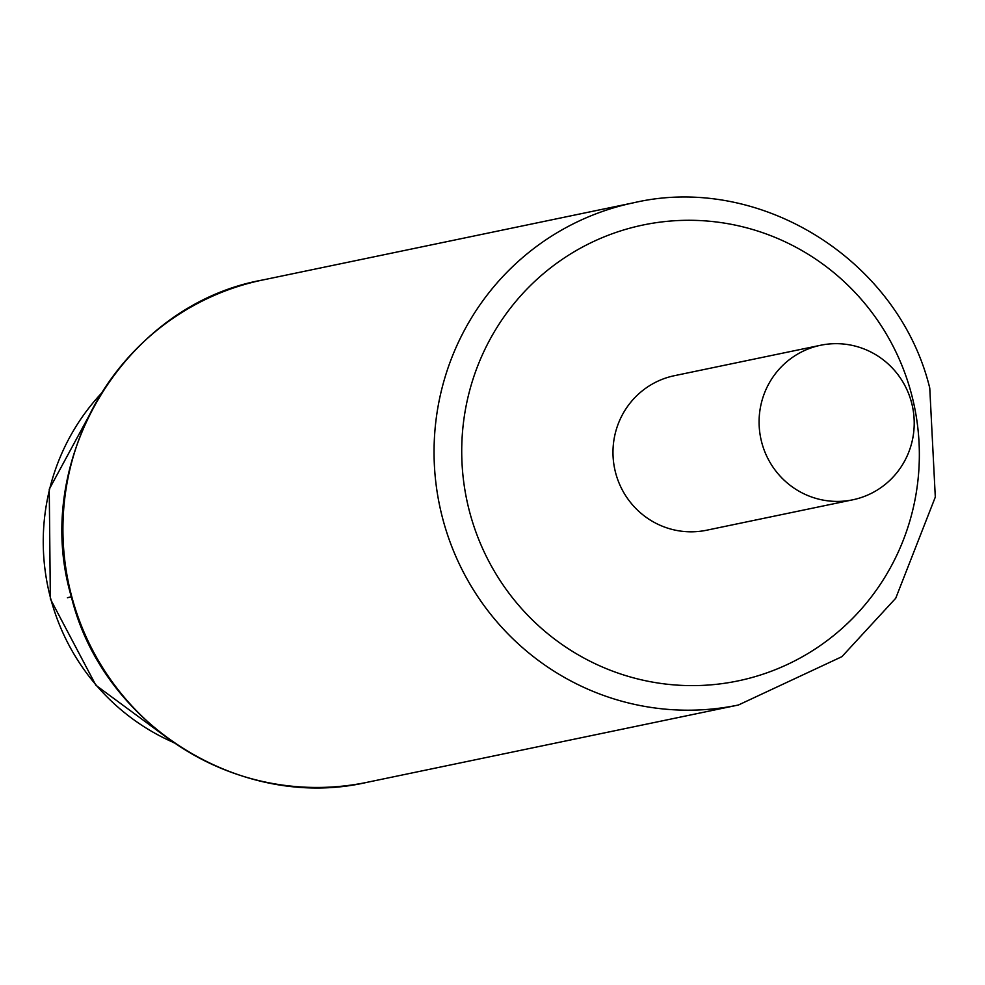 <?xml version="1.0" encoding="UTF-8"?>
<svg xmlns="http://www.w3.org/2000/svg" width="985" height="985" viewBox="0 0 985 985"><rect width="100%" height="100%" fill="white"/><g stroke="black" fill="none" stroke-linecap="round" stroke-linejoin="round"><path stroke-width="1.48" d="M820.567 345.267L674.442 375.679A78.935 77.507 78.2 0 0 615.711 473.169A78.935 77.507 78.2 0 0 706.614 530.226L852.739 499.814A78.935 77.507 78.2 0 0 911.482 402.323A78.935 77.507 78.2 0 0 820.567 345.267A78.935 77.507 78.2 0 0 761.824 442.757A78.935 77.507 78.2 0 0 852.739 499.814M71.339 596.701L67.436 597.747M173.36 742.394A217.057 213.142 -101.8 0 1 50.777 598.892A217.057 213.142 -101.8 0 1 100.827 393.926M262.724 279.986C124.652 304.661 30.72 460.303 71.388 596.898C102.526 724.923 241.091 811.714 367.282 782.275A256.519 251.889 -101.8 0 1 71.819 596.836A256.519 251.889 -101.8 0 1 262.724 279.986L633.872 202.725A256.519 251.889 78.2 0 0 442.954 519.575A256.519 251.889 78.2 0 0 738.43 705.001L841.916 656.663L895.734 598.24L935.307 497.08L929.766 388.102C898.64 260.102 760.1 173.286 633.872 202.725M469.796 512.594A232.842 228.643 78.2 0 0 750.792 677.852A232.842 228.643 78.2 0 0 911.273 393.31A232.842 228.643 78.2 0 0 630.277 228.064A232.842 228.643 78.2 0 0 469.796 512.594M173.963 742.813L95.89 685.277L50.358 598.954L49.25 489.213L101.209 393.31M367.282 782.275L738.43 705.001"/></g></svg>
